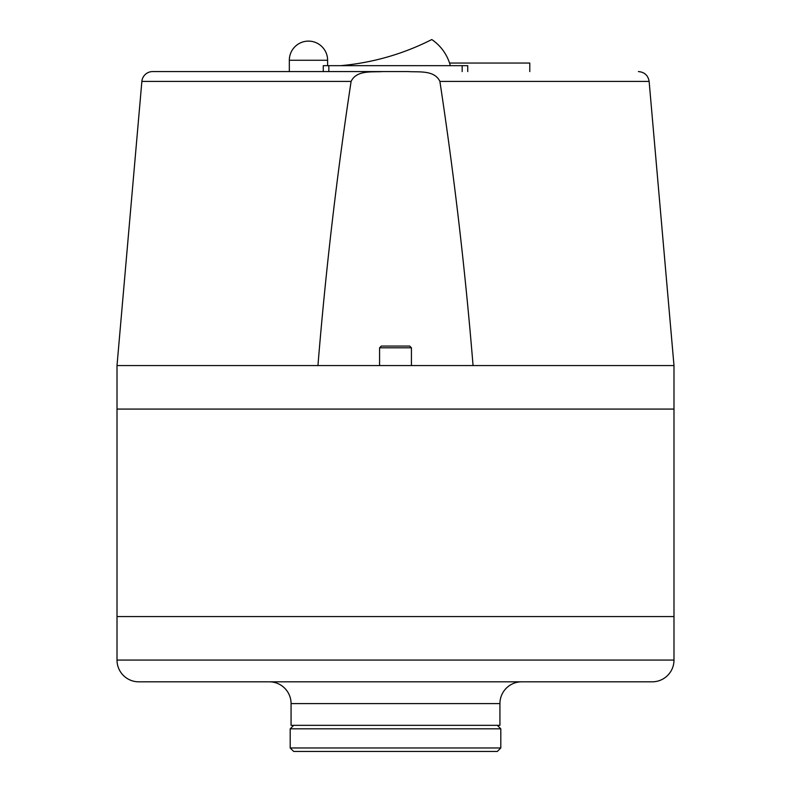 <?xml version="1.0" encoding="UTF-8"?>
<svg xmlns="http://www.w3.org/2000/svg" width="791" height="791" viewBox="0 0 791 791"><rect width="100%" height="100%" fill="white"/><g stroke="black" fill="none" stroke-linecap="round" stroke-linejoin="round"><path stroke-width="1.19" d="M673.991 616.555L117.009 616.555L117.009 409.076L673.991 409.076L673.991 616.555L117.009 616.555L117.009 660.07A21.753 21.753 0 0 0 138.761 681.822L652.239 681.822A21.753 21.753 0 0 0 673.991 660.07L673.991 616.555M499.932 703.585L291.068 703.585L291.068 725.337L499.932 725.337L499.932 703.585A21.753 21.753 0 0 1 521.694 681.822M291.068 703.585A21.753 21.753 0 0 0 269.306 681.822M500.802 747.97L497.321 751.45L293.679 751.45L290.198 747.97L500.802 747.97L500.802 728.818L290.198 728.818L290.198 747.97M293.679 725.337L290.198 728.818M497.321 725.337L500.802 728.818M323.262 71.576L323.262 65.663L467.738 65.663L467.738 71.576M340.674 65.663A249.027 249.027 0 0 0 431.787 39.55A45.621 45.621 0 0 1 450.326 65.663M449.555 63.053L529.782 63.053L529.782 71.576M379.571 347.813L381.311 346.062L409.689 346.062L411.429 347.813L379.571 347.813L379.571 365.561M117.009 365.561L673.991 365.561L673.991 409.076L117.009 409.076L117.009 365.561L141.866 81.424A10.787 10.787 0 0 1 152.614 71.576L382.854 71.576C371.997 72.317 356.652 69.845 351.105 81.424L141.866 81.424M317.942 365.561C325.714 270.492 336.768 175.78 351.105 81.424M638.386 71.576C644.507 72.09 648.086 75.372 649.134 81.424L439.895 81.424C434.417 69.875 419.062 72.307 408.146 71.576L152.614 71.576M408.146 71.576L382.854 71.576M439.895 81.424C454.232 175.76 465.286 270.473 473.058 365.561M117.009 660.07L673.991 660.07M328.838 65.663L328.838 71.576M462.162 71.576L462.162 65.663M327.612 65.663L327.612 60.264L289.328 60.264L289.328 71.576M327.612 60.264A19.142 19.142 0 0 0 308.47 41.112A19.142 19.142 0 0 0 289.328 60.264M411.429 347.813L411.429 365.561M649.134 81.424L673.991 365.561"/></g></svg>
